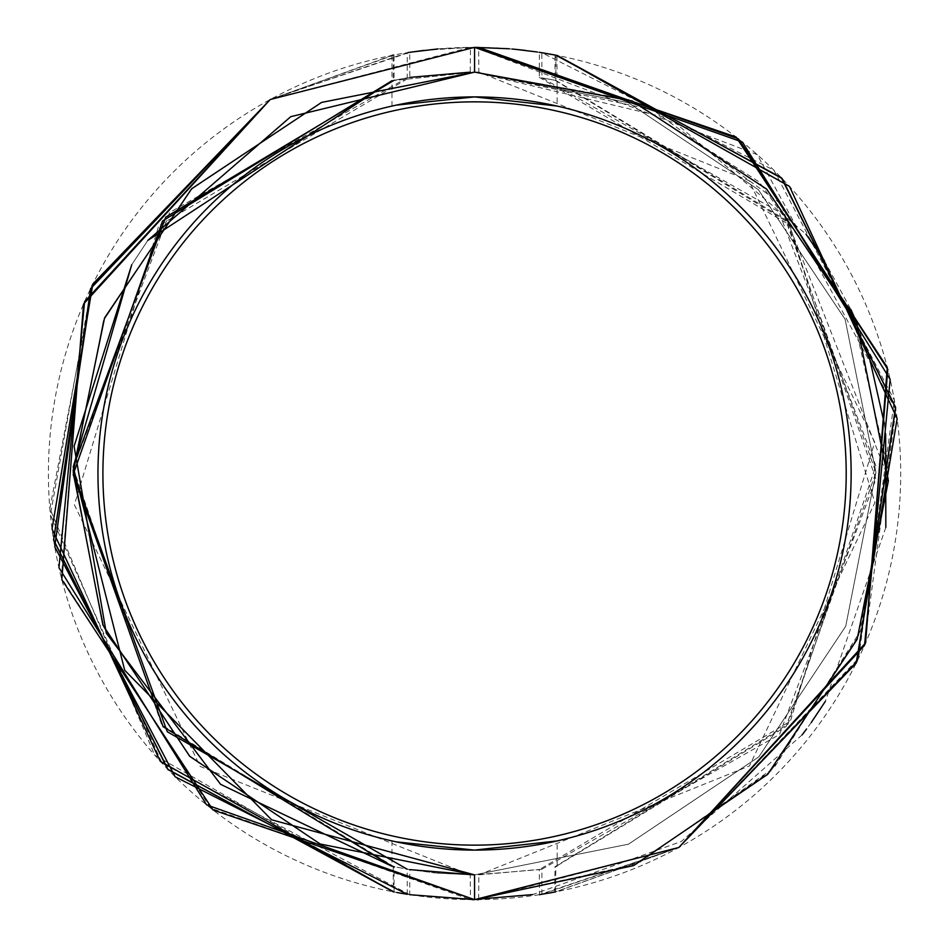 <?xml version="1.0" encoding="UTF-8"?>
<svg xmlns="http://www.w3.org/2000/svg" width="947" height="947" viewBox="0 0 947 947"><rect width="100%" height="100%" fill="white"/><g stroke="black" fill="none" stroke-linecap="round" stroke-linejoin="round"><path stroke-width="0.71" stroke-dasharray="4.74 3.55" d="M652.732 799.647A371.638 371.638 0 0 0 800.7 295.322A371.638 371.638 0 0 0 296.375 147.353A371.638 371.638 0 0 0 148.407 651.678A371.638 371.638 0 0 0 652.732 799.647M525.384 50.392L539.388 52.31L539.305 77.382L555.013 80.27L555.037 55.021L780.991 177.349L895.471 406.831L857.082 661.314L678.857 847.482L474.554 899.65L470.481 899.626L210.648 808.111L61.318 577.658L83.94 303.135L270.25 99.518L470.481 47.374L470.233 72.15L474.554 72.126L628.583 99.53L759.139 181.871L851.898 311.717L888.239 470.245L860.515 630.868L774.173 767.662L637.52 863.877L474.554 899.65L206.612 804.867L58.939 567.655L84.591 301.667L270.25 99.518L474.554 47.35L736.068 137.019L887.292 367.377L865.57 642.93L678.857 847.482A426.15 426.15 0 0 0 848.536 269.197A426.15 426.15 0 0 0 270.25 99.518A426.15 426.15 0 0 0 100.571 677.803A426.15 426.15 0 0 0 678.857 847.482L476.933 899.638M294.008 143.009A376.598 376.598 0 0 0 144.062 654.046A376.598 376.598 0 0 0 655.099 803.991A376.598 376.598 0 0 0 805.045 292.954A376.598 376.598 0 0 0 294.008 143.009M509.308 48.771L541.838 52.701L509.308 48.771L541.838 52.701L541.921 77.82L778.908 211.832L875.868 465.806L787.963 724.242L555.013 866.73L554.717 892.038M557.144 55.435L555.037 55.021L557.144 55.435L555.037 55.021L557.132 55.423L555.853 55.175L555.877 80.448L541.921 77.82M396.035 841.824L474.554 850.098L557.144 840.936L557.144 866.292L555.013 866.73M396.035 105.176L474.554 96.902L557.144 106.064L556.954 55.388M438.177 873.217L409.802 869.618L409.72 894.69L393.254 891.825L393.23 866.552L163.535 727.201L73.168 474.542L162.955 220.509L393.23 80.448L407.186 77.82L407.269 52.701L408.11 52.559M537.115 51.967L541.838 52.701L773.959 170.247L894.37 400.25L858.55 658.295L678.857 847.482L474.554 899.65L213.039 809.981L61.815 579.623L83.537 304.07L270.25 99.518L474.554 47.35L474.554 72.126L652.732 109.852L780.636 203.629L888.393 478.152L858.538 635.899L771.249 770.704L634.798 865.085L474.554 899.65L213.039 809.981L61.815 579.623L83.537 304.07L270.25 99.518L474.554 47.35L437.869 48.936M540.524 894.513L539.388 894.69L539.305 869.618L474.554 874.874L474.554 899.65L206.612 804.867L58.939 567.655L84.591 301.667L270.25 99.518L474.554 47.35L474.554 72.126L478.874 72.126L748.97 180.581L874.72 442.225L790.366 721.212L539.305 869.618M555.534 891.885L555.877 866.552L557.132 866.292M396.9 892.512L393.254 891.825L154.74 755.138L49.848 508.527L93.244 283.224L270.25 99.518L474.554 47.35L736.068 137.019L887.292 367.377L865.57 642.93L678.857 847.482L541.838 894.299L548.869 893.128M541.838 894.299L541.921 869.18L478.874 874.85L478.626 899.626L678.857 847.482L539.388 894.69M438.378 873.241L474.554 874.874L474.554 899.65L474.554 874.874L320.773 844.262L190.832 757.411L103.992 627.731L73.168 474.554L103.377 320.761L190.323 190.098L320.654 102.809L474.554 72.126L628.334 102.738L758.275 189.589L845.115 319.269L875.939 472.446L845.73 626.239L758.784 756.902L628.453 844.191L474.554 874.874L320.773 844.262L190.832 757.411L103.992 627.731L73.168 474.554L103.377 320.761L190.323 190.098L320.654 102.809L474.554 72.126L628.334 102.738L758.275 189.589L845.115 319.269L875.939 472.446L845.73 626.239L758.784 756.902L628.453 844.191L474.554 874.874L320.773 844.262L190.832 757.411L103.992 627.731L73.168 474.554L103.377 320.761L190.323 190.098L320.654 102.809L474.554 72.126L628.334 102.738L758.275 189.589L845.115 319.269L875.939 472.446L845.73 626.239L758.784 756.902L628.453 844.191L474.554 874.874L320.773 844.262L190.832 757.411L103.992 627.731L73.168 474.554L103.377 320.761L190.323 190.098L320.654 102.809L474.554 72.126L628.334 102.738L758.275 189.589L845.115 319.269L875.939 472.446L845.73 626.239L758.784 756.902L628.453 844.191L474.554 874.874L320.773 844.262L190.832 757.411L103.992 627.731L73.168 474.554L103.377 320.761L190.323 190.098L320.654 102.809L474.554 72.126L628.334 102.738L758.275 189.589L845.115 319.269L875.939 472.446L845.73 626.239L758.784 756.902L628.453 844.191L474.554 874.874L320.773 844.262L190.832 757.411L103.992 627.731L73.168 474.554L103.377 320.761L190.323 190.098L320.654 102.809L474.554 72.126L628.334 102.738L758.275 189.589L845.115 319.269L875.939 472.446L845.73 626.239L758.784 756.902L628.453 844.191L474.554 874.874L474.554 899.65L474.554 874.874L474.554 899.65L474.554 874.874L474.554 899.65L678.857 847.482L555.853 891.825M393.206 866.541L391.975 866.292L394.094 866.73L394.07 891.979L400.238 893.128M401.552 893.352L409.72 894.69L393.254 891.825L409.72 894.69L162.067 763.246L50.404 514.789L91.35 287.071L270.25 99.518L409.72 52.31L409.802 77.382L394.094 80.27L394.07 55.021L393.254 55.175L393.23 80.448M407.269 894.311L407.186 869.18L434.093 872.826M434.318 872.85L470.197 874.85M470.481 899.626L472.174 899.638L470.481 899.626L470.233 874.85L200.137 766.419L74.387 504.775L158.741 225.788L409.802 77.382L391.963 80.72L474.554 72.126L670.476 118.659L805.98 234.134M391.975 55.423L270.25 99.518L394.07 55.021M423.723 50.392L470.446 47.374M410.631 52.168L409.72 52.31M515.866 49.362L478.626 47.374L478.874 72.15M407.269 52.701L270.25 99.518L474.554 47.35L512.22 49.019M409.802 869.618L391.963 866.292L409.909 869.642M131.704 264.805L147.803 240.408L131.704 264.805M391.963 55.423L391.963 80.72L474.554 72.126L628.334 102.738L758.275 189.589L845.115 319.269L875.939 472.446L845.73 626.239L758.784 756.902L628.453 844.191L474.554 874.874L628.453 844.191L758.784 756.902L845.73 626.239L875.939 472.446L845.115 319.269L758.275 189.589L628.334 102.738L474.554 72.126L628.334 102.738L758.275 189.589L845.115 319.269L875.939 472.446L845.73 626.239L758.784 756.902L628.453 844.191L474.554 874.874M391.963 106.064L391.963 80.72L474.554 72.126L474.554 47.35L757.221 154.598L895.945 409.944L864.173 646.126L678.857 847.482L555.037 891.979M539.305 77.382L789.774 225.031L874.874 502.691L749.444 765.957L478.874 874.85M555.013 80.27L787.383 222.024L875.904 479.099L779.476 734.505L541.921 869.18M555.877 80.448L785.584 219.799L875.939 472.458L786.152 726.491L555.877 866.552M73.168 472.127L73.227 466.729M394.094 866.73L161.724 724.976L73.203 467.913L169.631 212.495L407.186 77.82M270.25 99.518L474.554 47.35L270.25 99.518L474.554 47.35L742.495 142.133L890.168 379.345L864.528 645.333L678.857 847.482L474.554 899.65M824.387 260.733L850.927 309.562M853.827 316.038L869.346 357.41M884.344 423.688L885.658 433.927M885.824 527.467L825.346 701.36M811.236 722.549L806.572 728.977M802.133 734.872L681.331 841.492L532.581 894.595M474.554 72.126L474.554 47.35L474.554 72.126L474.554 47.35L474.554 72.126L474.554 47.35L474.554 72.126L474.554 47.35L742.495 142.133L890.168 379.345L864.528 645.333L678.857 847.482M391.963 840.936L391.963 866.292"/><path stroke-width="1.42" d="M652.732 799.647A371.638 371.638 0 0 0 800.7 295.322A371.638 371.638 0 0 0 296.375 147.353A371.638 371.638 0 0 0 148.407 651.678A371.638 371.638 0 0 0 652.732 799.647M396.9 892.512L407.269 894.299L175.148 776.753L54.737 546.75L90.557 288.705L270.25 99.518L92.108 285.497L53.577 539.754L167.678 769.201L393.254 891.825L160.28 761.305L52.038 529.006L92.818 284.088L270.25 99.518L474.554 47.35L509.308 48.771M541.838 52.701L555.037 55.021M478.626 47.374L738.459 138.889L887.789 369.342L865.167 643.865L678.857 847.482L856.159 663.184L897.152 418.621L789.514 186.429L557.144 55.435L789.514 186.441L897.152 418.621L856.159 663.196L678.857 847.482L474.554 899.65L409.72 894.69M294.008 143.009A376.598 376.598 0 0 0 144.062 654.046A376.598 376.598 0 0 0 655.099 803.991A376.598 376.598 0 0 0 805.045 292.954A376.598 376.598 0 0 0 294.008 143.009M557.144 840.936L474.554 850.098L396.035 841.824M557.144 106.064L474.554 96.902L396.035 105.176M557.144 55.423L782.104 178.51L895.637 407.885L856.846 661.787L678.857 847.482L864.528 645.333L890.168 379.345L742.495 142.133L474.554 47.35L474.554 72.126L321.625 102.406L191.768 188.654L104.572 317.896L73.179 470.564L102.892 625.044L189.637 756.215L320.169 844.002L474.554 874.874L271.576 819.782L124.708 670.263L73.227 467.001L131.704 264.805L74.091 446.262L106.324 633.223L220.615 784.341L391.963 866.292L220.615 784.341L106.324 633.223L74.091 446.262L131.704 264.805L74.091 446.262L106.324 633.223L220.615 784.341L391.963 866.292L163.121 726.704L73.168 474.542L162.541 221.006L391.963 80.72L147.803 240.408L391.963 80.72L147.803 240.408L290.753 116.682L474.554 72.126L632.276 100.986L766.632 189.092L856.621 322.596L888.393 480.756L857.142 639.343L767.697 774.35L633.543 865.605L474.554 899.65L474.554 874.874L409.909 869.642M555.037 891.979L539.388 894.69M548.869 893.128L555.534 891.885M476.933 899.638L478.626 899.65M400.238 893.128L401.552 893.352M393.23 866.552L394.094 866.73M393.727 55.08L391.975 55.423M408.11 52.559L423.723 50.392M437.869 48.936L410.631 52.168M537.115 51.967L515.866 49.362M512.22 49.019L525.384 50.392M474.258 874.874L409.802 869.618L474.258 874.874M409.802 77.382L470.233 72.15M532.581 894.595L472.174 899.638L474.554 899.65L206.612 804.867L58.939 567.655L84.591 301.667L270.25 99.518L92.025 285.686L53.636 540.169L168.116 769.651L394.07 891.979M539.388 52.31L556.954 55.388M555.865 55.175L781.429 177.799L895.531 407.246L856.999 661.503L678.857 847.482L856.159 663.184L897.152 418.621L789.514 186.429L557.144 55.435M407.186 869.18L167.264 731.723L73.168 472.127M73.227 466.729L165.713 217.135L394.094 80.27M393.254 891.825L167.678 769.201L53.577 539.754L92.108 285.497L270.25 99.518L83.537 304.07L61.815 579.623L213.039 809.981L474.554 899.65L206.612 804.867L58.939 567.655L84.591 301.667L270.25 99.518M805.98 234.134L824.387 260.733M850.927 309.562L853.827 316.038M869.346 357.41L884.344 423.688M885.658 433.927L885.824 527.467M825.346 701.36L811.236 722.549M806.572 728.977L802.133 734.872M474.554 47.35L736.068 137.019L887.292 367.377L865.57 642.93L678.857 847.482"/></g></svg>
